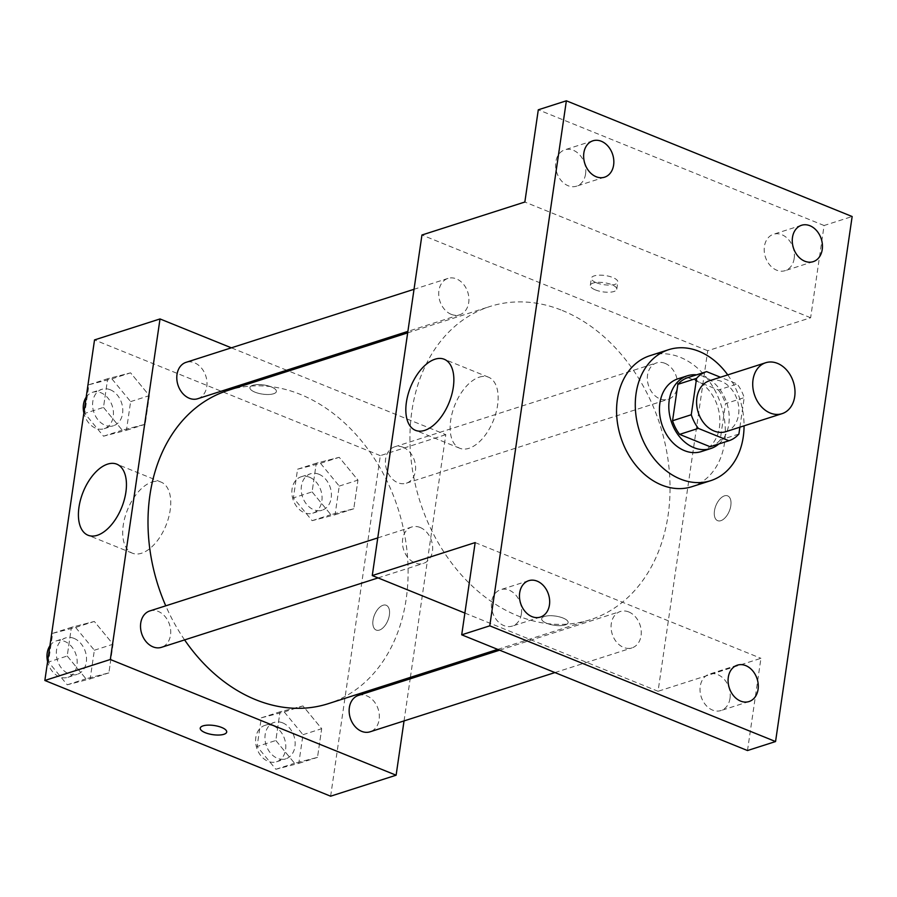 <?xml version="1.0" encoding="UTF-8"?>
<svg xmlns="http://www.w3.org/2000/svg" width="897" height="897" viewBox="0 0 897 897"><rect width="100%" height="100%" fill="white"/><g stroke="black" fill="none" stroke-linecap="round" stroke-linejoin="round"><path stroke-width="0.67" stroke-dasharray="4.49 3.36" d="M709.572 380.72A26.742 20.485 -107.8 0 1 721.356 381.36A26.742 20.485 -107.8 0 1 738.758 407.328A26.742 20.485 -107.8 0 1 725.897 431.659M739.89 427.174L744.207 397.629A36.317 27.818 -107.8 0 0 737.143 383.994L720.448 377.233M738.893 434.036L720.19 440.035L725.494 403.628L744.207 397.629M687.887 377.615L718.441 389.993L737.143 383.994M718.441 389.993A36.317 27.818 -107.8 0 1 725.494 403.628M720.19 440.035A36.317 27.818 -107.8 0 1 710.155 446.751M718.777 443.993A38.212 29.276 72.2 0 0 728.79 424.236A38.212 29.276 72.2 0 0 696.61 374.823M678.009 378.792A38.212 29.276 -107.8 0 1 694.85 379.711A38.212 29.276 -107.8 0 1 719.439 427.241A38.212 29.276 -107.8 0 1 701.331 451.572M727.736 374.901A68.777 52.688 -107.8 0 1 744.062 425.84M649.977 355.683A68.777 52.688 -107.8 0 1 680.274 357.32A68.777 52.688 -107.8 0 1 725.011 424.102A68.777 52.688 -107.8 0 1 691.946 486.679M464.881 613.066L658.05 691.284L707.733 350.727L810.63 317.751L824.085 225.517L852.15 216.525M747.493 750.542L760.948 658.308L658.05 691.284M724.451 495.85A13.377 7.243 -68 0 0 715.021 508.218A13.377 7.243 -68 0 0 717.622 520.664A13.377 7.243 -68 0 0 729.362 510.987A13.377 7.243 -68 0 0 727.658 495.873A13.377 7.243 -68 0 0 724.451 495.85A13.377 7.243 -68 0 0 715.01 508.207A13.377 7.243 -68 0 0 717.611 520.652A13.377 7.243 -68 0 0 729.351 510.976A13.377 7.243 -68 0 0 727.646 495.862A13.377 7.243 -68 0 0 724.44 495.85M794.181 258.493A19.106 14.632 72.2 0 0 788.721 239.802A19.106 14.632 72.2 0 0 773.461 234.274A19.106 14.632 72.2 0 0 764.412 246.44A19.106 14.632 72.2 0 0 769.873 265.12A19.106 14.632 72.2 0 0 785.122 270.659A19.106 14.632 72.2 0 0 794.181 258.493M585.562 174.018A19.106 14.632 72.2 0 0 580.09 155.327A19.106 14.632 72.2 0 0 564.841 149.799A19.106 14.632 72.2 0 0 555.792 161.965A19.106 14.632 72.2 0 0 561.253 180.645A19.106 14.632 72.2 0 0 576.502 186.184A19.106 14.632 72.2 0 0 585.562 174.018M810.63 317.751L524.846 202.027M824.085 225.517L538.301 109.793M521.381 613.907A19.106 14.632 72.2 0 0 515.921 595.216A19.106 14.632 72.2 0 0 500.672 589.677A19.106 14.632 72.2 0 0 491.612 601.853A19.106 14.632 72.2 0 0 497.073 620.533A19.106 14.632 72.2 0 0 512.333 626.072A19.106 14.632 72.2 0 0 521.381 613.907M730.012 698.382A19.106 14.632 72.2 0 0 724.541 679.691A19.106 14.632 72.2 0 0 709.292 674.163A19.106 14.632 72.2 0 0 700.243 686.328A19.106 14.632 72.2 0 0 705.704 705.008A19.106 14.632 72.2 0 0 720.953 710.547A19.106 14.632 72.2 0 0 730.012 698.382M475.163 542.584L760.948 658.308M562.273 310.463A164.454 125.984 -107.8 0 1 669.229 470.14A164.454 125.984 -107.8 0 1 590.181 619.749A164.454 125.984 -107.8 0 1 420.02 501.591A164.454 125.984 -107.8 0 1 489.818 306.539A164.454 125.984 -107.8 0 1 562.273 310.463M707.733 350.727L421.949 235.003M420.144 527.47A19.106 14.632 -107.8 0 1 432.567 546.026A19.106 14.632 -107.8 0 1 423.384 563.406A19.106 14.632 -107.8 0 1 403.616 549.67A19.106 14.632 -107.8 0 1 411.723 527.01A19.106 14.632 -107.8 0 1 420.144 527.47M665.025 363.341A19.106 14.632 -107.8 0 1 677.459 381.887A19.106 14.632 -107.8 0 1 668.276 399.266A19.106 14.632 -107.8 0 1 648.509 385.542A19.106 14.632 -107.8 0 1 656.615 362.881A19.106 14.632 -107.8 0 1 665.025 363.341M628.763 611.945A19.106 14.632 -107.8 0 1 641.187 630.501A19.106 14.632 -107.8 0 1 632.004 647.881A19.106 14.632 -107.8 0 1 612.236 634.145A19.106 14.632 -107.8 0 1 620.343 611.496A19.106 14.632 -107.8 0 1 628.763 611.945M451.236 314.342A19.106 14.632 72.2 0 0 459.645 314.791A19.106 14.632 72.2 0 0 467.752 292.13A19.106 14.632 72.2 0 0 447.984 278.406A19.106 14.632 72.2 0 0 438.801 295.786A19.106 14.632 72.2 0 0 451.236 314.342M563.092 618.055A13.377 4.631 8.3 0 1 568.137 622.619A13.377 4.631 8.3 0 1 554.245 625.265A13.377 4.631 8.3 0 1 541.676 618.751A13.377 4.631 8.3 0 1 549.424 615.734A13.377 4.631 8.3 0 1 563.092 618.055A13.377 4.631 8.3 0 1 568.149 622.608A13.377 4.631 8.3 0 1 554.245 625.254A13.377 4.631 8.3 0 1 541.676 618.739A13.377 4.631 8.3 0 1 549.424 615.723A13.377 4.631 8.3 0 1 563.092 618.044M596.404 282.746A13.377 4.631 -171.7 0 0 610.083 285.078A13.377 4.631 -171.7 0 0 617.82 282.05A13.377 4.631 -171.7 0 0 605.262 275.547A13.377 4.631 -171.7 0 0 591.358 278.193A13.377 4.631 -171.7 0 0 596.404 282.746M595.361 289.899A13.377 4.631 -171.7 0 0 609.041 292.231A13.377 4.631 -171.7 0 0 616.777 289.204A13.377 4.631 -171.7 0 0 604.219 282.701A13.377 4.631 -171.7 0 0 590.316 285.347A13.377 4.631 -171.7 0 0 595.361 289.899M479.334 377.144A38.336 20.766 112 0 1 488.529 377.2A38.336 20.766 112 0 1 493.384 420.525A38.336 20.766 112 0 1 459.757 448.253A38.336 20.766 112 0 1 452.301 412.586A38.336 20.766 112 0 1 479.334 377.144M227.883 390.464A164.454 125.984 -107.8 0 1 300.338 394.388A164.454 125.984 -107.8 0 1 407.294 554.077A164.454 125.984 -107.8 0 1 328.246 703.685M184.603 639.909A164.454 125.984 -107.8 0 1 165.754 605.834M197.721 398.728A19.106 14.632 72.2 0 0 205.828 376.067A19.106 14.632 72.2 0 0 186.06 362.343M358.419 695.422A19.106 14.632 -107.8 0 1 366.828 695.881A19.106 14.632 -107.8 0 1 379.252 714.427A19.106 14.632 -107.8 0 1 370.069 731.806M403.101 447.267A19.106 14.632 -107.8 0 1 415.524 465.823A19.106 14.632 -107.8 0 1 406.341 483.203A19.106 14.632 -107.8 0 1 386.573 469.479A19.106 14.632 -107.8 0 1 394.68 446.818A19.106 14.632 -107.8 0 1 403.101 447.267M149.788 610.947A19.106 14.632 -107.8 0 1 158.208 611.406A19.106 14.632 -107.8 0 1 170.632 629.952A19.106 14.632 -107.8 0 1 161.449 647.331M404.042 720.93L410.176 678.838M410.389 677.358L445.798 434.653L288.61 371.01M286.67 370.226L231.359 347.823M330.634 796.2L380.317 455.642L445.798 434.653M383.019 605.262A13.377 7.243 -68 0 0 373.589 617.629A13.377 7.243 -68 0 0 376.191 630.064A13.377 7.243 -68 0 0 387.919 620.388A13.377 7.243 -68 0 0 386.226 605.273A13.377 7.243 -68 0 0 383.019 605.262A13.377 7.243 -68 0 0 373.578 617.618A13.377 7.243 -68 0 0 376.179 630.064A13.377 7.243 -68 0 0 387.908 620.388A13.377 7.243 -68 0 0 386.215 605.273A13.377 7.243 -68 0 0 383.008 605.251M67.208 656.021L85.955 678.794L108.885 672.896L113.067 644.225L94.32 621.453L71.39 627.351L67.208 656.021L85.955 678.794L108.885 672.896L113.067 644.225L94.32 621.453L71.39 627.351L67.208 656.021L48.494 662.02L67.241 684.792L90.171 678.894L94.353 650.224L75.617 627.44L52.676 633.338L48.494 662.02M312.1 491.892L330.847 514.665L353.777 508.767L357.959 480.097L339.212 457.313L316.282 463.222L312.1 491.892L330.847 514.665L353.777 508.767L357.959 480.097L339.212 457.313L316.282 463.222L312.1 491.892L293.386 497.891L312.134 520.664L335.063 514.766L339.245 486.084L320.498 463.312L297.569 469.209L293.386 497.891M380.317 455.642L94.533 339.918M275.828 740.496L294.575 763.269L317.504 757.371L321.687 728.7L302.939 705.928L280.01 711.826L275.828 740.496L294.575 763.269L317.504 757.371L321.687 728.7L302.939 705.928L280.01 711.826L275.828 740.496L257.125 746.495L275.872 769.267L298.802 763.369L302.984 734.699L284.237 711.915L261.307 717.824L257.125 746.495M103.48 407.417L122.227 430.19L145.157 424.292L149.339 395.622L130.592 372.838L107.662 378.736L103.48 407.417L122.227 430.19L145.157 424.292L149.339 395.622L130.592 372.838L107.662 378.736L103.48 407.417L84.766 413.405L103.514 436.189L126.443 430.291L130.626 401.609L111.878 378.837L88.949 384.735L84.766 413.405M254.972 392.157A13.377 4.631 -171.7 0 0 268.64 394.489A13.377 4.631 -171.7 0 0 276.388 391.462A13.377 4.631 -171.7 0 0 263.819 384.959A13.377 4.631 -171.7 0 0 249.915 387.605A13.377 4.631 -171.7 0 0 254.972 392.157A13.377 4.631 -171.7 0 0 268.64 394.501A13.377 4.631 -171.7 0 0 276.388 391.473A13.377 4.631 -171.7 0 0 263.819 384.97A13.377 4.631 -171.7 0 0 249.915 387.616A13.377 4.631 -171.7 0 0 254.961 392.168M200.244 728.151L200.244 728.151A13.377 4.631 8.3 0 1 207.981 725.124A13.377 4.631 8.3 0 1 221.66 727.456A13.377 4.631 8.3 0 1 226.706 732.008A13.377 4.631 8.3 0 1 226.706 732.019L226.706 732.019M151.918 482.048A38.336 20.766 112 0 1 161.112 482.115A38.336 20.766 112 0 1 165.979 525.44A38.336 20.766 112 0 1 132.341 553.169A38.336 20.766 112 0 1 124.885 517.502A38.336 20.766 112 0 1 151.918 482.048M110.286 389.769A19.106 14.632 -107.8 0 1 122.71 408.326A19.106 14.632 -107.8 0 1 113.527 425.705A19.106 14.632 -107.8 0 1 93.759 411.981A19.106 14.632 -107.8 0 1 101.866 389.32A19.106 14.632 -107.8 0 1 110.286 389.769M103.514 436.189L122.227 430.19M126.443 430.291L145.157 424.292M130.626 401.609L149.339 395.622M111.878 378.837L130.592 372.838M88.949 384.735L107.662 378.736M86.179 397.203A19.106 14.632 -107.8 0 1 92.514 392.314A19.106 14.632 -107.8 0 1 100.935 392.774A19.106 14.632 -107.8 0 1 113.358 411.319A19.106 14.632 -107.8 0 1 104.175 428.699A19.106 14.632 -107.8 0 1 83.87 413.024M74.014 638.384A19.106 14.632 -107.8 0 1 86.437 656.929A19.106 14.632 -107.8 0 1 77.254 674.309A19.106 14.632 -107.8 0 1 57.486 660.584A19.106 14.632 -107.8 0 1 65.604 637.924A19.106 14.632 -107.8 0 1 74.014 638.384M67.241 684.792L85.955 678.794M90.171 678.894L108.885 672.896M94.353 650.224L113.067 644.225M75.617 627.44L94.32 621.453M52.676 633.338L71.39 627.351M49.907 645.806A19.106 14.632 -107.8 0 1 56.242 640.918A19.106 14.632 -107.8 0 1 64.662 641.377A19.106 14.632 -107.8 0 1 77.086 659.934A19.106 14.632 -107.8 0 1 67.903 677.313A19.106 14.632 -107.8 0 1 47.597 661.638M318.906 474.244A19.106 14.632 -107.8 0 1 331.329 492.801A19.106 14.632 -107.8 0 1 322.146 510.18A19.106 14.632 -107.8 0 1 302.379 496.456A19.106 14.632 -107.8 0 1 310.485 473.795A19.106 14.632 -107.8 0 1 318.906 474.244M312.134 520.664L330.847 514.665M335.063 514.766L353.777 508.767M339.245 486.084L357.959 480.097M320.498 463.312L339.212 457.313M297.569 469.209L316.282 463.222M309.555 477.249A19.106 14.632 -107.8 0 1 321.978 495.794A19.106 14.632 -107.8 0 1 312.795 513.174A19.106 14.632 -107.8 0 1 293.027 499.45A19.106 14.632 -107.8 0 1 301.134 476.789A19.106 14.632 -107.8 0 1 309.555 477.249M282.645 722.859A19.106 14.632 -107.8 0 1 295.068 741.404A19.106 14.632 -107.8 0 1 285.885 758.784A19.106 14.632 -107.8 0 1 266.117 745.059A19.106 14.632 -107.8 0 1 274.224 722.399A19.106 14.632 -107.8 0 1 282.645 722.859M275.872 769.267L294.575 763.269M298.802 763.369L317.504 757.371M302.984 734.699L321.687 728.7M284.237 711.915L302.939 705.928M261.307 717.824L280.01 711.826M273.282 725.852A19.106 14.632 -107.8 0 1 285.706 744.409A19.106 14.632 -107.8 0 1 276.523 761.788A19.106 14.632 -107.8 0 1 256.755 748.053A19.106 14.632 -107.8 0 1 264.862 725.404A19.106 14.632 -107.8 0 1 273.282 725.852M737.356 665.17L709.292 674.163M749.017 701.555L720.953 710.547M801.526 225.282L773.461 234.274M813.187 261.666L785.122 270.659M592.906 140.807L564.841 149.799M604.567 177.191L576.502 186.184M528.737 580.684L500.672 589.677M540.398 617.08L512.333 626.072M616.777 289.204L617.82 282.05M590.316 285.347L591.358 278.193M488.529 377.2L444.228 359.26M459.757 448.253L415.457 430.325M497.678 649.394L590.181 619.749M407.664 332.854L489.818 306.539M447.984 278.406L414.022 289.294M459.645 314.791L407.888 331.385M554.94 672.571L632.004 647.881M499.618 650.179L620.343 611.496M406.341 483.203L668.276 399.266M394.68 446.818L656.615 362.881M378.086 577.915L423.384 563.406M377.76 537.897L411.723 527.01M161.112 482.115L116.823 464.175M132.341 553.169L88.041 535.24M104.175 428.699L113.527 425.705M92.514 392.314L101.866 389.32M67.903 677.313L77.254 674.309M56.242 640.918L65.604 637.924M312.795 513.174L322.146 510.18M301.134 476.789L310.485 473.795M276.523 761.788L285.885 758.784M264.862 725.404L274.224 722.399"/><path stroke-width="1.35" d="M777.486 363.375A26.742 20.485 -107.8 0 1 794.877 389.343A26.742 20.485 -107.8 0 1 782.027 413.674A26.742 20.485 -107.8 0 1 754.355 394.456A26.742 20.485 -107.8 0 1 765.702 362.736A26.742 20.485 -107.8 0 1 777.486 363.375M782.027 413.674L725.897 431.659A26.742 20.485 -107.8 0 1 698.225 412.441A26.742 20.485 -107.8 0 1 709.572 380.72L765.702 362.736M728.869 440.752L710.155 446.751L679.612 434.383A36.317 27.818 -107.8 0 1 672.559 420.738L677.863 384.342L696.577 378.343L691.262 414.75A36.317 27.818 -107.8 0 0 698.314 428.385L728.869 440.752A36.317 27.818 -107.8 0 0 738.893 434.036L739.89 427.174M720.448 377.233L706.601 371.627A36.317 27.818 -107.8 0 0 696.577 378.343M677.863 384.342A36.317 27.818 -107.8 0 1 687.887 377.615L706.601 371.627M696.61 374.823A38.212 29.276 72.2 0 0 687.371 375.798A38.212 29.276 72.2 0 0 671.147 421.119A38.212 29.276 72.2 0 0 710.682 448.567A38.212 29.276 72.2 0 0 718.777 443.993M710.682 448.567L701.331 451.572A38.212 29.276 -107.8 0 1 661.795 424.113A38.212 29.276 -107.8 0 1 678.009 378.792L687.371 375.798M672.559 420.738L691.262 414.75M679.612 434.383L698.314 428.385M744.062 425.84A68.777 52.688 -107.8 0 1 710.659 480.68A68.777 52.688 -107.8 0 1 639.494 431.255A68.777 52.688 -107.8 0 1 668.68 349.684A68.777 52.688 -107.8 0 1 698.987 351.332A68.777 52.688 -107.8 0 1 727.736 374.901M710.659 480.68L691.946 486.679A68.777 52.688 -107.8 0 1 620.78 437.254A68.777 52.688 -107.8 0 1 649.977 355.683L668.68 349.684M519.677 592.861A19.106 14.632 -107.8 0 1 528.737 580.684A19.106 14.632 -107.8 0 1 548.504 594.419A19.106 14.632 -107.8 0 1 540.398 617.08A19.106 14.632 -107.8 0 1 525.137 611.541A19.106 14.632 -107.8 0 1 519.677 592.861M583.846 152.972A19.106 14.632 -107.8 0 1 592.906 140.807A19.106 14.632 -107.8 0 1 612.673 154.531A19.106 14.632 -107.8 0 1 604.567 177.191A19.106 14.632 -107.8 0 1 589.318 171.652A19.106 14.632 -107.8 0 1 583.846 152.972M792.477 237.447A19.106 14.632 -107.8 0 1 801.526 225.282A19.106 14.632 -107.8 0 1 821.293 239.006A19.106 14.632 -107.8 0 1 813.187 261.666A19.106 14.632 -107.8 0 1 797.938 256.127A19.106 14.632 -107.8 0 1 792.477 237.447M728.297 677.336A19.106 14.632 -107.8 0 1 737.356 665.17A19.106 14.632 -107.8 0 1 757.124 678.894A19.106 14.632 -107.8 0 1 749.017 701.555A19.106 14.632 -107.8 0 1 733.768 696.016A19.106 14.632 -107.8 0 1 728.297 677.336M775.557 741.55L852.15 216.525L566.366 100.8L489.773 625.826L775.557 741.55L747.493 750.542L461.708 634.818L489.773 625.826M566.366 100.8L538.301 109.793L524.846 202.027L421.949 235.003L372.266 575.56L475.163 542.584L461.708 634.818M435.034 359.204A38.336 20.766 112 0 1 444.228 359.26A38.336 20.766 112 0 1 449.094 402.585A38.336 20.766 112 0 1 415.457 430.325A38.336 20.766 112 0 1 408 394.646A38.336 20.766 112 0 1 435.034 359.204M372.266 575.56L464.881 613.066M497.678 649.394L328.246 703.685A164.454 125.984 -107.8 0 1 184.603 639.909M165.754 605.834A164.454 125.984 -107.8 0 1 227.883 390.464L407.664 332.854M414.022 289.294L186.06 362.343A19.106 14.632 72.2 0 0 176.877 379.723A19.106 14.632 72.2 0 0 189.301 398.268A19.106 14.632 72.2 0 0 197.721 398.728L407.888 331.385M554.94 672.571L370.069 731.806A19.106 14.632 -107.8 0 1 350.301 718.082A19.106 14.632 -107.8 0 1 358.419 695.422L499.618 650.179M378.086 577.915L161.449 647.331A19.106 14.632 -107.8 0 1 141.681 633.607A19.106 14.632 -107.8 0 1 149.788 610.947L377.76 537.897M231.359 347.823L160.014 318.94L110.331 659.497L396.115 775.21L404.042 720.93M410.176 678.838L410.389 677.358M288.61 371.01L286.67 370.226M160.014 318.94L94.533 339.918L44.85 680.475L330.634 796.2L396.115 775.21M44.85 680.475L110.331 659.497M107.629 464.119A38.336 20.766 112 0 1 116.823 464.175A38.336 20.766 112 0 1 121.678 507.5A38.336 20.766 112 0 1 88.041 535.24A38.336 20.766 112 0 1 80.584 499.562A38.336 20.766 112 0 1 107.629 464.119M221.66 727.467A13.377 4.631 8.3 0 1 226.706 732.019A13.377 4.631 8.3 0 1 212.802 734.665A13.377 4.631 8.3 0 1 200.233 728.162A13.377 4.631 8.3 0 1 207.981 725.135A13.377 4.631 8.3 0 1 221.66 727.467M226.706 732.019A13.377 4.631 8.3 0 1 212.802 734.654A13.377 4.631 8.3 0 1 200.244 728.151M83.87 413.024A19.106 14.632 -107.8 0 1 86.179 397.203M47.597 661.638A19.106 14.632 -107.8 0 1 49.907 645.806"/></g></svg>
